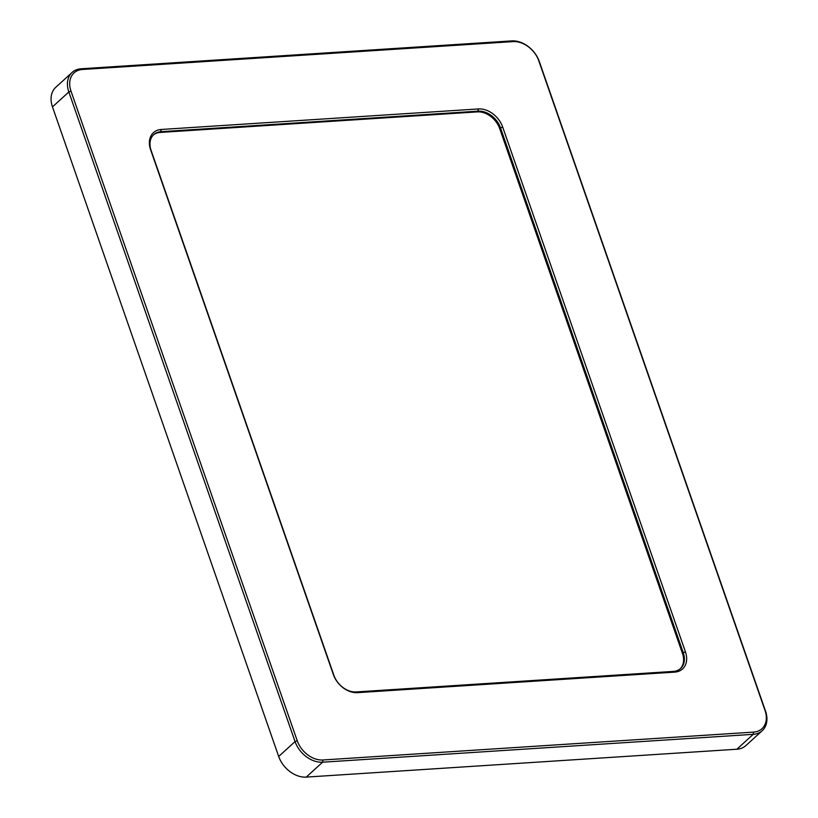 <?xml version="1.0" encoding="UTF-8"?>
<svg xmlns="http://www.w3.org/2000/svg" width="818" height="818" viewBox="0 0 818 818"><rect width="100%" height="100%" fill="white"/><g stroke="black" fill="none" stroke-linecap="round" stroke-linejoin="round"><path stroke-width="1.23" d="M153.365 135.001A19.949 14.591 -132.3 0 1 160.226 132.424L477.426 111.882A19.949 14.591 -132.3 0 1 499.675 128.538L682.457 653.408A19.949 14.591 -132.3 0 1 680.198 668.827M685.423 651.834L502.641 126.964A21.605 15.787 47.7 0 0 478.55 108.937L161.351 129.469A21.605 15.787 47.7 0 0 150.604 149.755L333.386 674.625A21.605 15.787 47.7 0 0 357.476 692.652L674.676 672.12A21.605 15.787 47.7 0 0 685.423 651.834L683.265 652.682A19.949 14.591 -132.3 0 1 680.607 668.48A19.949 14.591 -132.3 0 1 673.337 671.414L356.137 691.946A19.949 14.591 -132.3 0 1 333.887 675.3L151.105 150.42A19.949 14.591 -132.3 0 1 153.764 134.622A19.949 14.591 -132.3 0 1 161.034 131.688L478.233 111.156A19.949 14.591 -132.3 0 1 500.483 127.802L683.265 652.682L682.457 653.408M82.475 69.479L513.091 41.606A23.068 16.861 -132.3 0 1 538.806 60.849L765.024 710.453A23.068 16.861 -132.3 0 1 753.552 732.11L322.936 759.983A23.068 16.861 -132.3 0 1 297.22 740.73L71.002 91.135A23.068 16.861 -132.3 0 1 82.475 69.479L81.135 68.773A24.714 18.068 47.7 0 0 72.127 72.413A24.714 18.068 47.7 0 0 68.845 91.984L295.053 741.578A24.714 18.068 47.7 0 0 322.619 762.202L753.225 734.329A24.714 18.068 47.7 0 0 762.233 730.689A24.714 18.068 47.7 0 0 765.525 711.118L539.307 61.524A24.714 18.068 47.7 0 0 511.751 40.9L81.135 68.773M762.233 730.689L745.873 745.587A24.714 18.068 -132.3 0 1 736.865 749.227L306.249 777.1A24.714 18.068 -132.3 0 1 278.693 756.476L52.475 106.882A24.714 18.068 -132.3 0 1 55.767 87.311L72.127 72.413M356.137 691.946L357.476 692.652M674.676 672.12L673.337 671.414M333.887 675.3L333.386 674.625M151.105 150.42L150.604 149.755M160.226 132.424L161.351 129.469M477.426 111.882L478.55 108.937M499.675 128.538L502.641 126.964M513.091 41.606L511.751 40.9M52.475 106.882L68.845 91.984L71.002 91.135M278.693 756.476L295.053 741.578L297.22 740.73M306.249 777.1L322.619 762.202L322.936 759.983M736.865 749.227L753.225 734.329L753.552 732.11M765.525 711.118L765.024 710.453M539.307 61.524L538.806 60.849"/></g></svg>
